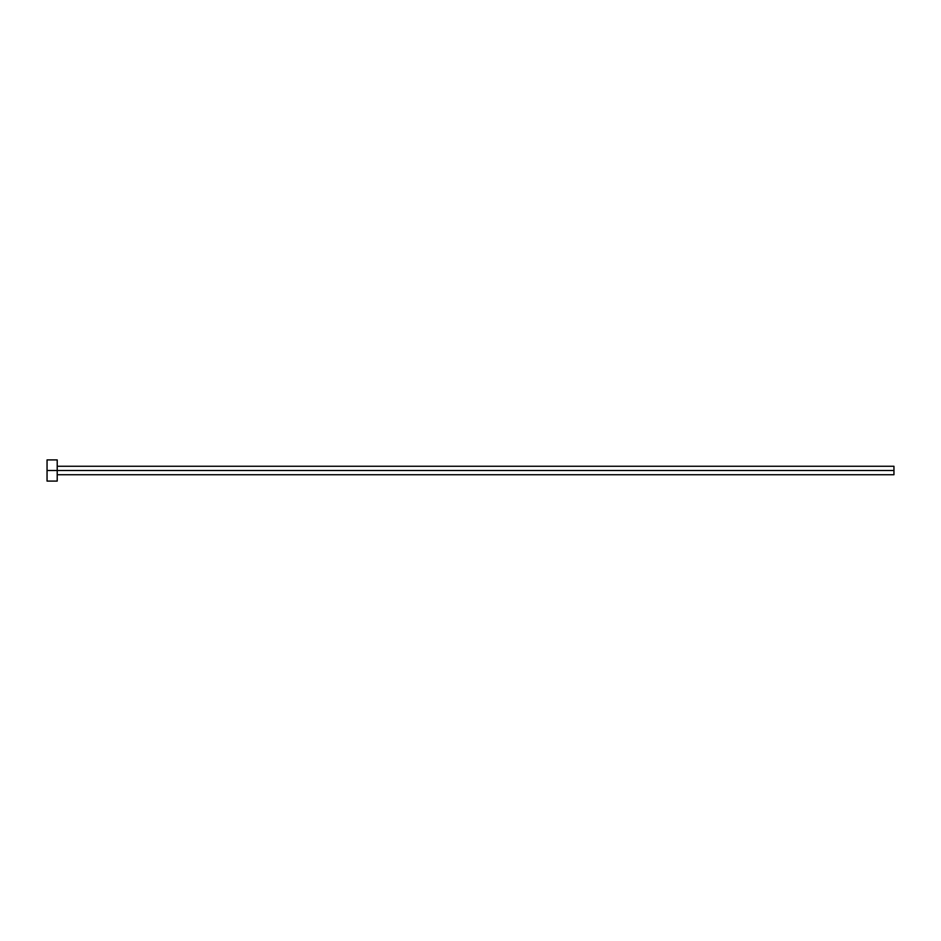 <?xml version="1.0" encoding="UTF-8"?>
<svg xmlns="http://www.w3.org/2000/svg" width="941" height="941" viewBox="0 0 941 941"><rect width="100%" height="100%" fill="white"/><g stroke="black" fill="none" stroke-linecap="round" stroke-linejoin="round"><path stroke-width="1.41" d="M47.05 481.086L47.05 459.914L47.05 470.5L893.95 470.5L893.95 474.735L893.95 470.5L47.05 470.5L47.05 481.086L57.213 481.086L57.213 459.914L57.213 481.086M893.95 470.5L893.95 466.265L893.95 470.5M57.213 474.735L893.95 474.735M47.05 459.914L57.213 459.914M57.213 466.265L893.95 466.265"/></g></svg>
